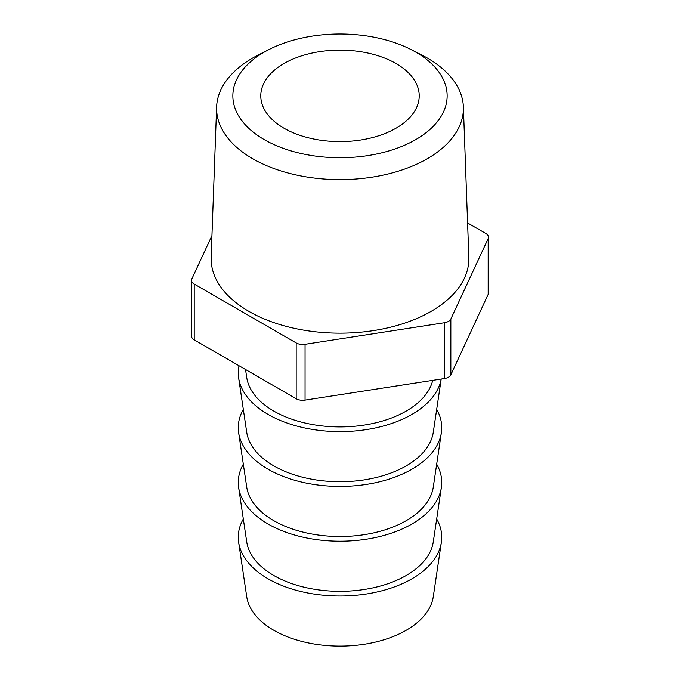 <?xml version="1.0" encoding="UTF-8"?>
<svg xmlns="http://www.w3.org/2000/svg" width="680" height="680" viewBox="0 0 680 680"><rect width="100%" height="100%" fill="white"/><g stroke="black" fill="none" stroke-linecap="round" stroke-linejoin="round"><path stroke-width="1.02" d="M264.231 139.604A107.151 61.863 0 0 0 415.769 139.604A107.151 61.863 0 0 0 415.769 52.122A107.151 61.863 0 0 0 410.83 49.444A107.151 61.863 0 0 0 269.17 49.444A107.151 61.863 0 0 0 264.231 139.604M410.83 49.444L421.575 54.91A123.403 71.247 180 0 1 427.261 57.987A123.403 71.247 180 0 1 463.377 106.871A123.403 71.247 180 0 1 388.416 173.901A123.403 71.247 180 0 1 252.739 158.746A123.403 71.247 180 0 1 216.623 106.871A123.403 71.247 180 0 1 258.425 54.91L269.17 49.444M216.623 106.871L211.157 257.201A128.869 74.4 0 0 0 248.88 311.372A128.869 74.4 0 0 0 390.567 327.199A128.869 74.4 0 0 0 468.843 257.201L463.377 106.871M245.531 369.495L246.721 377.485A93.627 54.052 0 0 0 273.793 411.085A93.627 54.052 0 0 0 369.733 424.116A93.627 54.052 0 0 0 432.718 380.358M238.629 377.893L246.721 432.293A93.627 54.052 0 0 0 273.793 465.885A93.627 54.052 0 0 0 372.096 478.44A93.627 54.052 0 0 0 433.279 432.293L441.201 379.049A101.745 58.743 0 0 1 373.923 428.247A101.745 58.743 0 0 1 268.056 414.4A101.745 58.743 0 0 1 238.629 377.893A101.745 58.743 0 0 1 239.011 365.729M243.312 464.177A101.745 58.743 0 0 0 238.629 487.492L246.721 541.892A93.627 54.052 0 0 0 273.793 575.484A93.627 54.052 0 0 0 372.096 588.047A93.627 54.052 0 0 0 433.279 541.892L441.371 487.492A101.745 58.743 0 0 0 436.688 464.177M238.629 487.492A101.745 58.743 0 0 0 268.056 524A101.745 58.743 0 0 0 374.875 537.65A101.745 58.743 0 0 0 441.371 487.492M243.312 518.976A101.745 58.743 0 0 0 238.629 542.292L246.721 596.692A93.627 54.052 0 0 0 273.793 630.284A93.627 54.052 0 0 0 372.096 642.846A93.627 54.052 0 0 0 433.279 596.692L441.371 542.292A101.745 58.743 0 0 0 436.688 518.976M238.629 542.292A101.745 58.743 0 0 0 268.056 578.799A101.745 58.743 0 0 0 374.875 592.45A101.745 58.743 0 0 0 441.371 542.292M283.985 128.206A79.22 45.739 180 0 1 260.78 95.863A79.22 45.739 180 0 1 309.68 53.601A79.22 45.739 180 0 1 396.015 63.52A79.22 45.739 180 0 1 419.22 95.863A79.22 45.739 180 0 1 370.32 138.117A79.22 45.739 180 0 1 283.985 128.206M243.312 409.377A101.745 58.743 0 0 0 238.629 432.692L246.721 487.092A93.627 54.052 0 0 0 273.793 520.685A93.627 54.052 0 0 0 372.096 533.239A93.627 54.052 0 0 0 433.279 487.092L441.371 432.692A101.745 58.743 0 0 0 436.688 409.377M238.629 432.692A101.745 58.743 0 0 0 268.056 469.2A101.745 58.743 0 0 0 374.875 482.851A101.745 58.743 0 0 0 441.371 432.692M211.947 235.586L191.828 278.936A9.197 5.304 0 0 0 191.513 280.304A9.197 5.304 0 0 0 194.208 284.061L296.174 342.933A9.197 5.304 0 0 0 305.056 344.309L444.346 322.753A9.197 5.304 0 0 0 450.848 319.005L488.172 238.587A9.197 5.304 0 0 0 488.487 237.209A9.197 5.304 0 0 0 485.792 233.461L467.594 222.955M450.848 319.005L450.848 374.808L488.172 294.389L488.172 238.587M194.208 284.061L194.208 339.864L296.174 398.735L296.174 342.933M305.056 344.309L305.056 400.103L444.346 378.556L444.346 322.753M488.487 237.209L488.487 293.012A9.197 5.304 180 0 1 488.172 294.389M450.848 374.808A9.197 5.304 180 0 1 444.346 378.556M305.056 400.103A9.197 5.304 180 0 1 296.174 398.735M194.208 339.864A9.197 5.304 180 0 1 191.513 336.107L191.513 280.304"/></g></svg>
